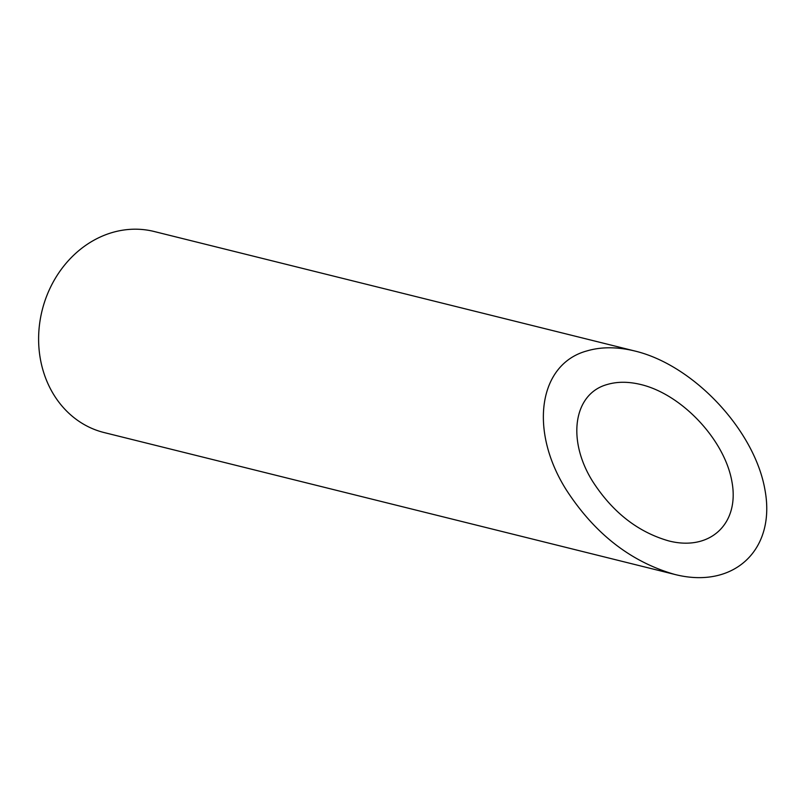 <?xml version="1.0" encoding="UTF-8"?>
<svg xmlns="http://www.w3.org/2000/svg" width="807" height="807" viewBox="0 0 807 807"><rect width="100%" height="100%" fill="white"/><g stroke="black" fill="none" stroke-linecap="round" stroke-linejoin="round"><path stroke-width="1.21" d="M607.227 384.495C573.484 393.685 566.595 439.956 592.772 481.577C612.644 512.324 637.974 532.106 668.771 540.922C710.059 551.484 739.696 523.814 731.969 481.91C724.857 440.158 682.218 394.522 641.04 384.576C628.582 381.54 617.315 381.509 607.227 384.495M674.702 574.423L104.103 432.552A103.599 89.627 -76 0 1 40.35 358.913A103.599 89.627 -76 0 1 154.097 231.488L635.099 351.075C617.305 346.728 601.205 346.687 586.8 350.954C538.602 364.078 528.756 430.192 566.151 489.647C594.537 533.568 630.731 561.833 674.713 574.423C733.704 589.514 776.041 549.991 765.006 490.121C754.838 430.484 693.929 365.278 635.099 351.075"/></g></svg>
